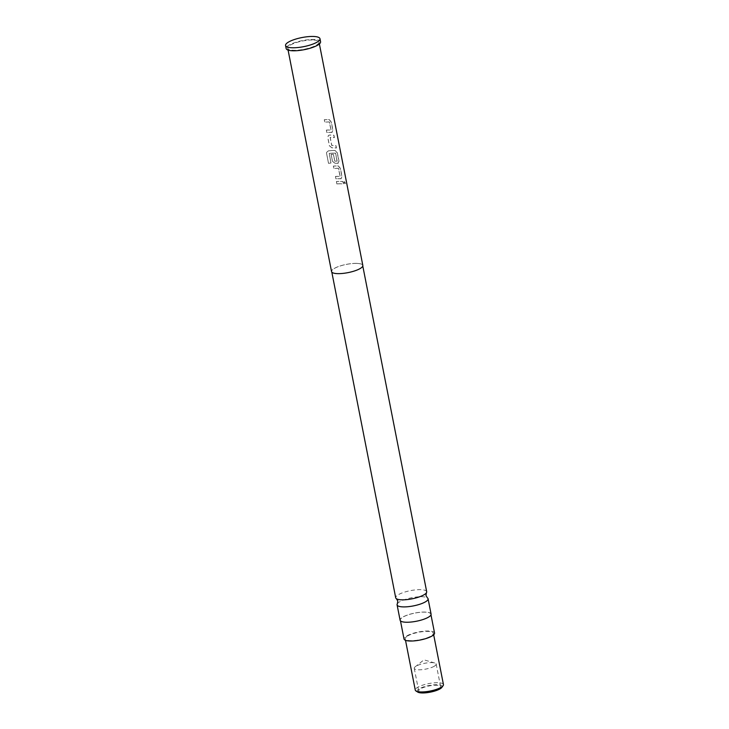 <?xml version="1.0" encoding="UTF-8"?>
<svg xmlns="http://www.w3.org/2000/svg" width="729" height="729" viewBox="0 0 729 729"><rect width="100%" height="100%" fill="white"/><g stroke="black" fill="none" stroke-linecap="round" stroke-linejoin="round"><path stroke-width="0.55" stroke-dasharray="3.65 2.73" d="M343.942 182.952L344.252 181.676L345.455 183.389L345.254 184.628L343.942 182.952L344.38 181.63L345.601 183.343L345.4 184.583L344.07 182.906M397.369 603.758A15.783 4.174 168.9 0 1 421.426 596.723A15.783 4.174 168.9 0 1 427.394 597.862M326.319 130.154A15.783 4.174 -11.1 0 1 329.863 130.008A15.783 4.174 -11.1 0 1 330.957 130.035L329.38 122.035A15.783 4.174 -11.1 0 0 328.296 122.007A15.783 4.174 -11.1 0 0 324.742 122.153L324.277 119.775A15.783 4.174 -11.1 0 1 327.831 119.629A15.783 4.174 -11.1 0 1 329.162 119.674L331.203 122.044L332.834 130.363L331.668 132.432A15.783 4.174 -11.1 0 0 330.328 132.386A15.783 4.174 -11.1 0 0 326.783 132.532L326.373 130.099A15.947 4.21 -11.1 0 1 329.955 129.962A15.947 4.21 -11.1 0 1 331.057 129.99L329.481 121.989A15.947 4.21 -11.1 0 0 328.387 121.953A15.947 4.21 -11.1 0 0 324.797 122.098L324.332 119.72A15.947 4.21 -11.1 0 1 327.913 119.583A15.947 4.21 -11.1 0 1 329.271 119.62L331.321 121.989L332.953 130.309L331.768 132.377A15.947 4.21 -11.1 0 0 330.419 132.332A15.947 4.21 -11.1 0 0 326.838 132.478L326.373 130.099M332.224 132.332L331.668 132.432L332.224 132.332M331.895 147.859L329.38 145.764L327.749 137.444L328.405 135.466L329.39 135.102A15.783 4.174 -11.1 0 1 330.857 135.084A15.783 4.174 -11.1 0 1 333.8 135.275L334.265 137.653A15.783 4.174 -11.1 0 0 331.331 137.462A15.783 4.174 -11.1 0 0 330.137 137.471L331.713 145.472A15.783 4.174 -11.1 0 1 332.898 145.463A15.783 4.174 -11.1 0 1 335.832 145.654L336.306 148.033A15.783 4.174 -11.1 0 0 333.363 147.841A15.783 4.174 -11.1 0 0 331.895 147.859L329.435 145.709L327.804 137.389L328.46 135.421L329.462 135.047A15.947 4.21 -11.1 0 1 330.948 135.029A15.947 4.21 -11.1 0 1 333.918 135.22L334.383 137.599A15.947 4.21 -11.1 0 0 331.413 137.407A15.947 4.21 -11.1 0 0 330.219 137.417L331.786 145.426A15.947 4.21 -11.1 0 1 332.989 145.408A15.947 4.21 -11.1 0 1 335.96 145.609L336.424 147.978A15.947 4.21 -11.1 0 0 333.454 147.787A15.947 4.21 -11.1 0 0 331.968 147.805M331.075 154.402A15.783 4.174 -11.1 0 1 333.299 154.275L334.793 161.182A15.783 4.174 -11.1 0 1 335.978 161.173A15.783 4.174 -11.1 0 1 337.062 161.2L335.495 153.199A15.783 4.174 -11.1 0 0 334.411 153.172A15.783 4.174 -11.1 0 0 329.226 153.473L330.939 163.059A15.783 4.174 -11.1 0 0 328.533 163.396L326.574 153.418L326.619 152.361L328.387 150.876A15.783 4.174 -11.1 0 1 333.891 150.529A15.783 4.174 -11.1 0 1 335.231 150.575L337.263 152.944L338.903 161.264L337.727 163.332A15.783 4.174 -11.1 0 0 336.397 163.287A15.783 4.174 -11.1 0 0 334.921 163.314L332.415 161.218L331.13 154.348A15.947 4.21 -11.1 0 1 333.372 154.22L334.875 161.136A15.947 4.21 -11.1 0 1 336.069 161.118A15.947 4.21 -11.1 0 1 337.163 161.155L335.595 153.145A15.947 4.21 -11.1 0 0 334.502 153.117A15.947 4.21 -11.1 0 0 329.262 153.427L330.975 163.014A15.947 4.21 -11.1 0 0 328.542 163.351L326.583 153.372L326.628 152.334L328.424 150.83A15.947 4.21 -11.1 0 1 333.982 150.484A15.947 4.21 -11.1 0 1 335.331 150.52L337.381 152.89L339.021 161.218L337.837 163.278A15.947 4.21 -11.1 0 0 336.479 163.241A15.947 4.21 -11.1 0 0 335.003 163.26L332.46 161.164L331.13 154.348M338.283 163.232L337.727 163.332L338.283 163.232M335.413 176.509A15.783 4.174 -11.1 0 1 338.958 176.363A15.783 4.174 -11.1 0 1 340.051 176.391L338.475 168.39A15.783 4.174 -11.1 0 0 337.39 168.363A15.783 4.174 -11.1 0 0 333.836 168.508L333.372 166.13A15.783 4.174 -11.1 0 1 336.926 165.984A15.783 4.174 -11.1 0 1 338.256 166.03L340.297 168.399L341.928 176.719L340.762 178.778A15.783 4.174 -11.1 0 0 339.422 178.742A15.783 4.174 -11.1 0 0 335.878 178.887L335.468 176.454A15.947 4.21 -11.1 0 1 339.049 176.309A15.947 4.21 -11.1 0 1 340.151 176.345L338.575 168.335A15.947 4.21 -11.1 0 0 337.481 168.308A15.947 4.21 -11.1 0 0 333.891 168.454L333.426 166.075A15.947 4.21 -11.1 0 1 337.008 165.93A15.947 4.21 -11.1 0 1 338.365 165.975L340.416 168.344L342.047 176.664L340.862 178.733A15.947 4.21 -11.1 0 0 339.514 178.687A15.947 4.21 -11.1 0 0 335.932 178.833L335.468 176.454M341.318 178.687L340.762 178.778L341.318 178.687M336.871 183.954L336.406 181.576A15.783 4.174 -11.1 0 1 339.951 181.439A15.783 4.174 -11.1 0 1 342.894 181.63L343.359 184.009A15.783 4.174 -11.1 0 0 340.425 183.808A15.783 4.174 -11.1 0 0 336.871 183.954L336.461 181.53A15.947 4.21 -11.1 0 1 340.042 181.384A15.947 4.21 -11.1 0 1 343.013 181.576L343.477 183.954A15.947 4.21 -11.1 0 0 340.507 183.763A15.947 4.21 -11.1 0 0 336.926 183.908M438.667 688.914A11.163 2.952 168.9 0 1 426.647 692.268A11.163 2.952 168.9 0 1 418.701 690.992A11.163 2.952 168.9 0 1 420.642 688.768A11.163 2.952 168.9 0 1 432.661 685.406A11.163 2.952 168.9 0 1 440.608 686.691A11.163 2.952 168.9 0 1 438.667 688.914M434.22 666.27A11.163 2.952 168.9 0 1 422.209 669.632A11.163 2.952 168.9 0 1 414.254 668.347A11.163 2.952 168.9 0 1 415.202 666.789A11.163 2.952 168.9 0 1 416.204 666.124A11.163 2.952 168.9 0 1 434.703 662.971A11.163 2.952 168.9 0 1 436.17 664.046A11.163 2.952 168.9 0 1 434.22 666.27M417.79 692.103A12.758 3.372 168.9 0 1 419.357 688.759A12.758 3.372 168.9 0 1 434.721 684.777A12.758 3.372 168.9 0 1 441.874 687.383M443.442 684.567A14.352 3.791 -11.1 0 0 433.226 682.918A14.352 3.791 -11.1 0 0 417.772 687.237A14.352 3.791 -11.1 0 0 415.275 690.09M407.711 635.925A14.352 3.791 168.9 0 1 423.157 631.596A14.352 3.791 168.9 0 1 433.372 633.246A14.352 3.791 168.9 0 1 430.875 636.107A14.352 3.791 168.9 0 1 415.43 640.426A14.352 3.791 168.9 0 1 405.206 638.777A14.352 3.791 168.9 0 1 407.711 635.925M434.548 633.018A15.546 4.11 -11.1 0 0 428.005 630.995A15.546 4.11 -11.1 0 0 411.858 633.711A15.546 4.11 -11.1 0 0 404.03 639.005M406.873 622.165A15.546 4.11 168.9 0 1 400.33 620.142A15.546 4.11 168.9 0 1 408.158 614.848A15.546 4.11 168.9 0 1 424.305 612.132A15.546 4.11 168.9 0 1 430.848 614.155A15.546 4.11 168.9 0 1 423.02 619.45A15.546 4.11 168.9 0 1 406.873 622.165M426.684 591.702A15.783 4.174 -11.1 0 0 420.041 589.652A15.783 4.174 -11.1 0 0 403.647 592.413A15.783 4.174 -11.1 0 0 395.701 597.78M356.034 263.406A15.783 4.174 -11.1 0 0 339.641 266.167A15.783 4.174 -11.1 0 0 331.695 271.543A15.783 4.174 -11.1 0 0 338.338 273.603A15.783 4.174 -11.1 0 0 354.731 270.842A15.783 4.174 -11.1 0 0 362.678 265.465A15.783 4.174 -11.1 0 0 356.034 263.406M362.832 265.438A15.947 4.21 -11.1 0 0 356.126 263.36A15.947 4.21 -11.1 0 0 339.568 266.149A15.947 4.21 -11.1 0 0 331.54 271.571M312.304 39.986A15.947 4.21 -11.1 0 0 295.746 42.774A15.947 4.21 -11.1 0 0 287.718 48.205A15.947 4.21 -11.1 0 0 294.425 50.274A15.947 4.21 -11.1 0 0 310.982 47.485A15.947 4.21 -11.1 0 0 319.01 42.063A15.947 4.21 -11.1 0 0 312.304 39.986M320.578 41.753A17.542 4.629 -11.1 0 0 313.197 39.466A17.542 4.629 -11.1 0 0 294.981 42.537A17.542 4.629 -11.1 0 0 286.151 48.506M431.085 614.11A15.783 4.174 -11.1 0 0 424.442 612.05A15.783 4.174 -11.1 0 0 408.049 614.811A15.783 4.174 -11.1 0 0 400.093 620.188M414.254 668.347L418.701 690.992M434.703 662.971L423.968 659.854L415.202 666.789M433.372 633.246L433.682 634.804M400.467 620.853L400.33 620.142M331.813 272.127L331.695 271.543M288.083 50.091L287.718 48.205M319.384 43.959L319.01 42.063M362.796 266.049L362.678 265.465M430.985 614.866L430.848 614.155M405.206 638.777L405.515 640.326M436.17 664.046L440.608 686.691"/><path stroke-width="1.09" d="M426.401 592.814L425.973 595.52L427.394 597.862A15.783 4.174 168.9 0 1 428.078 598.782A15.783 4.174 168.9 0 1 420.123 604.15A15.783 4.174 168.9 0 1 403.729 606.911A15.783 4.174 168.9 0 1 397.086 604.86A15.783 4.174 168.9 0 1 397.369 603.758L397.806 601.042L396.376 598.7A15.783 4.174 -11.1 0 0 402.344 599.839A15.783 4.174 -11.1 0 0 426.401 592.814A15.783 4.174 -11.1 0 0 426.684 591.702L362.796 266.049M443.104 685.688L441.874 687.383A12.758 3.372 168.9 0 1 439.952 688.923A12.758 3.372 168.9 0 1 427.914 692.55A12.758 3.372 168.9 0 1 417.79 692.103L416.013 691.001A14.352 3.791 -11.1 0 0 427.404 691.502A14.352 3.791 -11.1 0 0 440.945 687.42A14.352 3.791 -11.1 0 0 443.104 685.688A14.352 3.791 -11.1 0 0 443.442 684.567L433.682 634.804M400.467 620.853L404.03 639.005A15.546 4.11 -11.1 0 0 410.573 641.028A15.546 4.11 -11.1 0 0 426.72 638.312A15.546 4.11 -11.1 0 0 434.548 633.018L430.985 614.866M331.813 272.127L395.701 597.78A15.783 4.174 -11.1 0 0 396.376 598.7M288.083 50.091L331.54 271.571A15.947 4.21 -11.1 0 0 338.247 273.648A15.947 4.21 -11.1 0 0 354.804 270.86A15.947 4.21 -11.1 0 0 362.832 265.438L319.384 43.959M285.558 45.49L286.151 48.506A17.542 4.629 -11.1 0 0 293.532 50.793A17.542 4.629 -11.1 0 0 311.748 47.722A17.542 4.629 -11.1 0 0 320.578 41.753L319.985 38.737A17.542 4.629 -11.1 0 0 312.604 36.45A17.542 4.629 -11.1 0 0 294.388 39.521A17.542 4.629 -11.1 0 0 285.558 45.49A17.542 4.629 -11.1 0 0 292.94 47.777A17.542 4.629 -11.1 0 0 311.155 44.706A17.542 4.629 -11.1 0 0 319.985 38.737M397.086 604.86L400.093 620.188A15.783 4.174 -11.1 0 0 406.736 622.247A15.783 4.174 -11.1 0 0 423.13 619.486A15.783 4.174 -11.1 0 0 431.085 614.11L428.078 598.782M405.515 640.326L415.275 690.09A14.352 3.791 -11.1 0 0 416.013 691.001"/></g></svg>
